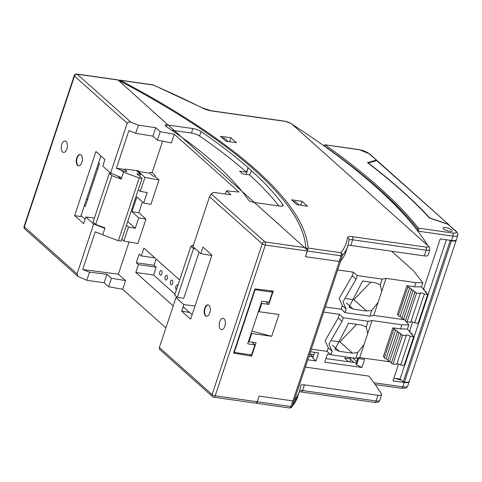 <?xml version="1.0" encoding="UTF-8"?>
<svg xmlns="http://www.w3.org/2000/svg" width="482" height="482" viewBox="0 0 482 482"><rect width="100%" height="100%" fill="white"/><g stroke="black" fill="none" stroke-linecap="round" stroke-linejoin="round"><path stroke-width="0.72" d="M94.418 218.027L85.814 217.033L83.627 223.6L74.644 215.575L80.717 216.599L100.895 155.939M174.255 134.195L160.199 131.652L155.746 127.676L138.382 125.212L135.677 133.345L152.933 136.135L157.379 140.111L171.357 142.907L174.255 134.195L239.024 192.053L226.432 190.818L225.371 194.011M162.603 141.16L152.149 172.592L155.337 175.442L155.029 176.358L152.993 176.057L149.806 173.207L138.394 171.514L138.617 170.845L124.886 169.068L124.748 169.483L127.001 171.496L123.169 170.953L116.385 168.242L128.923 130.55L135.677 133.345M121.826 239.217L123.82 240.994L137.876 243.543L145.992 219.147L138.798 212.719L131.935 211.743L136.864 196.933L143.678 203.024L150.92 204.332L159.036 179.937L155.029 176.358M138.798 212.719L142.401 201.88M165.904 327.911L122.663 289.284L125.561 280.572L118.367 274.144L129.074 241.946M179.659 280.018L143.919 248.085L141.31 255.93L139.19 254.038L136.292 262.75L138.412 264.642L135.804 272.487L173.225 305.913M248.091 167.7A468.299 131.435 18.4 0 0 201.241 131.664A7.176 2.012 18.4 0 0 192.758 128.549L166.983 124.892A3.826 1.072 18.4 0 0 165.037 125.224A3.826 1.072 18.4 0 0 165.892 126.29A428.118 120.157 -161.6 0 1 248.549 200.126A3.826 1.072 18.4 0 0 253.761 202.416L279.542 206.067A7.176 2.012 18.4 0 0 283.157 205.543A7.176 2.012 18.4 0 0 282.928 204.633A468.299 131.435 18.4 0 0 251.556 170.797L248.091 167.7L246.477 172.17L239.572 171.194L242.669 173.96L249.574 174.936L251.556 170.797M138.412 264.642L156.174 267.161L153.565 275.005L135.804 272.487M116.385 168.242L124.748 169.483M152.149 172.592L150.095 172.327L149.806 173.207M250.074 354.668L251.64 356.071L233.589 353.149L254.972 288.875L273.252 291.11L268.829 304.407L265.793 301.696M226.432 190.818L230.884 194.794L213.526 192.336L211.218 193.915L209.537 196.752L192.939 246.651L200.777 253.653L202.952 247.109L211.941 255.135L190.631 319.186L181.648 311.155L189.54 312.487M85.814 217.033L93.653 224.04L77.054 273.933L78.036 276.505L86.79 280.301L89.501 272.167L82.687 269.534L95.225 231.842L102.359 234.607M93.653 224.04L104.16 228.094M194.692 305.992L183.829 304.588L175.99 297.587L176.858 296.966M74.644 215.575L95.948 151.523L104.937 159.554L102.756 166.097L110.601 173.098L121.018 177.418M183.829 304.588L181.648 311.155M138.394 171.514L144.98 177.394L140.34 191.336L147.161 192.565L143.678 203.024M159.036 179.937L144.98 177.394M261.274 302.973L261.762 303.407L259.009 311.685L278.976 314.517L271.728 336.297L251.761 333.466L251.273 333.032M271.728 336.297L251.917 331.104M175.99 297.587L159.391 347.486L212.098 394.565A2.392 0.669 18.4 0 0 215.171 395.794L257.237 401.759L256.526 403.277L289.519 407.959A2.392 1.253 -81.9 0 0 290.917 406.537L292.803 400.873L259.123 396.096L257.237 401.759L259.123 396.096L292.96 400.897A2.392 0.669 18.4 0 0 294.171 400.705L340.545 261.298A2.392 0.669 18.4 0 0 340.533 261.13M261.762 303.407L268.829 304.407M160.199 131.652L157.379 140.111M155.746 127.676L152.933 136.135M307.486 250.2L307.046 248.845L305.799 247.73A473.559 132.912 -161.6 0 0 118.054 80.018L307.486 250.2L305.498 256.689L339.334 261.491A2.392 0.669 18.4 0 0 340.545 261.298M154.843 257.846L141.31 255.93M131.935 211.743L138.756 217.834L135.273 228.287L128.459 227.058L123.82 240.994M145.992 219.147L138.756 217.834M248.519 341.31L249.007 341.744L256.075 342.744L251.64 356.071M170.538 281.518A2.392 1.253 98.1 0 1 171.929 280.09A2.392 1.253 98.1 0 1 172.833 282.639A2.392 1.253 98.1 0 1 171.261 284.832A2.392 1.253 98.1 0 1 170.538 281.518M126.465 225.275L128.459 227.058M138.346 189.553L140.34 191.336M312.902 356.801L309.812 354.041L313.896 354.619M76.813 157.873A5.742 3 98.1 0 1 80.157 154.457A5.742 3 98.1 0 1 82.326 160.566A5.742 3 98.1 0 1 78.548 165.826A5.742 3 98.1 0 1 76.813 157.873M127.706 221.533L135.273 228.287M159.391 347.486L159.259 349.058L212.52 396.632A2.392 2.392 0 0 0 213.779 397.216A2.392 1.253 -81.9 0 0 215.171 395.794L265.317 245.061A2.392 1.253 -81.9 0 0 264.98 241.94L211.218 193.915M204.699 308.275A5.742 3 98.1 0 1 208.043 304.859A5.742 3 98.1 0 1 210.206 310.962A5.742 3 98.1 0 1 206.429 316.228A5.742 3 98.1 0 1 204.699 308.275M165.163 276.716A2.392 1.253 98.1 0 1 166.555 275.288A2.392 1.253 98.1 0 1 167.459 277.837A2.392 1.253 98.1 0 1 165.88 280.024A2.392 1.253 98.1 0 1 165.163 276.716M251.761 333.466L249.007 341.744M259.009 311.685L258.521 311.245M156.144 259.009L154.059 265.269L156.174 267.161M154.059 265.269L136.292 262.75M110.601 173.098L127.296 122.964L128.61 122.024L130.297 122.036L138.382 125.212M66.865 148.986A5.742 3 -81.9 0 0 65.13 141.033A5.742 3 -81.9 0 0 61.353 146.299A5.742 3 -81.9 0 0 63.522 152.402A5.742 3 -81.9 0 0 66.865 148.986M125.561 280.572L111.42 278.277L108.607 286.742L122.663 289.284M224.805 326.236A5.742 3 98.1 0 1 221.461 329.652A5.742 3 98.1 0 1 219.292 323.549A5.742 3 98.1 0 1 223.07 318.283A5.742 3 98.1 0 1 224.805 326.236M153.565 275.005L174.972 294.122M108.607 286.742L104.154 282.765L86.79 280.301M159.783 271.908A2.392 1.253 98.1 0 1 161.181 270.486A2.392 1.253 98.1 0 1 162.079 273.029A2.392 1.253 98.1 0 1 160.506 275.222A2.392 1.253 98.1 0 1 159.783 271.908M176.478 289.592A2.392 1.253 98.1 0 1 175.912 286.32A2.392 1.253 98.1 0 1 177.31 284.898A2.392 1.253 98.1 0 1 177.894 285.326M348.673 361.747L344.479 358.006L350.938 358.921L349.938 361.928M299.256 205.049L295.4 201.597L293.177 201.283M200.777 253.653L211.508 255.46M246.218 174.46L248.103 167.7M293.924 400.891L292.086 406.416A2.392 2.277 41 0 1 291.664 407.157L297.665 396.794A334.839 93.978 -161.6 0 1 292.086 406.416A2.392 0.669 -161.6 0 1 290.917 406.537L257.237 401.759L256.37 402.825L255.008 403.066L213.779 397.216M82.687 269.534L118.367 274.144M111.42 278.277L106.968 274.3L89.501 272.167M106.968 274.3L104.154 282.765M349.203 357.367L350.938 358.921M246.477 172.17A467.877 131.315 18.4 0 0 199.482 136.008A6.754 1.898 18.4 0 0 191.493 133.068L171.779 130.273M278.885 205.977A467.877 131.315 18.4 0 0 249.574 174.936M122.946 171.622L123.169 170.953M228.137 141.515L224.281 138.069L222.057 137.756M80.361 154.499A5.742 3 -81.9 0 0 76.789 159.777A5.742 3 -81.9 0 0 78.753 165.844M112.089 173.719L109.287 173.321L111.92 175.671L95.689 224.461L104.986 227.914L102.672 234.885L118.367 240.717L121.193 241.114L142.063 178.382L136.876 173.749L140.509 174.267L139.81 176.37M85.097 219.19L81.054 215.581M97.93 168.387L96.804 168.224M84.386 205.561L85.296 206.368L99.497 163.675L98.587 162.868M87.64 199.331L86.513 199.174M109.287 173.321L93.056 222.112L95.689 224.461M118.367 240.717L139.232 177.985L123.537 172.152L121.217 179.123L117.831 176.099M142.063 178.382L139.232 177.985M123.537 172.152L121.41 170.248M121.217 179.123L111.92 175.671M136.346 170.55L140.509 174.267M208.242 304.901A5.742 3 -81.9 0 0 205.103 308.329A5.742 3 -81.9 0 0 206.633 316.24M255.123 289.694L272.481 292.152L269.149 302.172L261.883 301.142L247.682 343.835L254.948 344.865L251.61 354.885L234.252 352.426L255.123 289.694L254.797 289.399M271.005 290.833L272.481 292.152M193.457 245.079L190.902 246.224L174.671 295.014L177.298 297.364L193.529 248.573L195.385 248.833M190.902 246.224L193.529 248.573M199.102 252.158L183.763 298.28L177.298 297.364M183.112 306.745L192.101 314.776M233.927 352.131L234.252 352.426M251.911 342.154L254.948 344.865M348.004 245.446A7.176 2.012 -161.6 0 1 350.794 245.458L424.353 255.888L426.239 250.224A2.392 1.253 98.1 0 0 425.907 247.103L352.342 236.668A9.568 2.687 -161.6 0 0 347.462 237.59A332.447 93.309 -161.6 0 1 340.726 252.676A2.392 2.277 41 0 1 342.232 255.683A334.839 93.978 -161.6 0 0 347.805 246.061L345.919 251.725A334.839 93.978 -161.6 0 1 340.346 261.346A2.392 0.669 -161.6 0 1 339.171 261.467L305.498 256.689L307.377 251.026L265.317 245.061A2.392 0.669 18.4 0 1 262.238 243.832A2.392 1.928 -48.2 0 1 264.98 241.94L305.799 247.73M230.908 137.774L220.413 136.286L225.913 141.202L236.409 142.69L230.908 137.774L229.595 141.726M368.754 153.505A7.176 2.012 -161.6 0 0 359.524 149.806A2.392 1.253 98.1 0 0 359.132 149.619L369.622 153.897A2.392 1.928 131.8 0 0 368.754 153.505L376.81 160.386M310.456 351.746L318.59 352.896L315.909 360.958L312.734 358.12L314.656 352.342M356.198 358.228L364.591 359.421L361.91 367.477L356.572 364.814L358.644 358.578M452.652 232.999A2.392 1.253 -81.9 0 1 452.99 236.126A9.568 2.687 -161.6 0 0 457.834 235.361L457.9 233.704L456.406 231.414A2.392 1.928 131.8 0 0 455.532 231.023A7.176 2.012 -161.6 0 1 452.652 232.999L418.436 228.149L418.647 230.275L417.689 230.137M376.159 160.12L367.495 162.669A648.151 181.913 -161.6 0 1 429.408 217.972L448.127 224.407L455.532 231.023M418.436 228.149A621.846 174.532 18.4 0 0 325.302 144.955L323.579 145.353M449.748 231.318A4.784 1.344 18.4 0 0 452.17 230.932A4.784 1.344 18.4 0 0 448.055 228.149A4.784 1.344 18.4 0 0 443.091 227.914A4.784 1.344 18.4 0 0 445.091 229.824A4.784 1.344 18.4 0 0 449.748 231.318A4.784 1.344 18.4 0 0 452.17 230.932A4.784 1.344 18.4 0 0 450.17 229.028A4.784 1.344 18.4 0 0 445.513 227.534A4.784 1.344 18.4 0 0 443.091 227.914A4.784 1.344 18.4 0 0 445.091 229.824A4.784 1.344 18.4 0 0 449.748 231.318M409.176 381.509A9.568 2.687 -161.6 0 1 409.14 381.738A9.568 2.687 -161.6 0 1 404.296 382.497L392.987 380.894L398.602 364.012M409.604 330.953L412.628 321.856M423.63 288.79L440.235 238.879L451.538 240.482A9.568 2.687 -161.6 0 0 456.382 239.717L457.834 235.361M305.353 367.103L368.929 376.117A620.412 174.129 18.4 0 1 381.467 394.005A7.176 2.012 18.4 0 1 381.617 394.722A7.176 2.012 18.4 0 1 377.984 395.294L304.419 384.865A7.176 2.012 -161.6 0 0 300.786 385.437A7.176 2.012 -161.6 0 0 300.756 385.552A334.839 93.978 -161.6 0 1 299.545 391.131A334.839 93.978 -161.6 0 1 294.273 400.397M361.91 367.477L324.796 362.217L327.471 354.156L330.736 354.619M315.909 360.958L307.775 359.807M356.807 361.633L352.571 357.849M350.727 359.542L354.035 362.494M340.346 261.346L342.232 255.683A2.392 0.669 -161.6 0 1 341.057 255.803A2.392 1.253 -81.9 0 0 340.726 252.676L308.058 248.049A475.951 133.586 18.4 0 0 120.313 80.337L118.662 80.199M302.027 201.301L291.532 199.813L297.033 204.73L307.528 206.218L302.027 201.301L300.714 205.254M256.466 403.139A475.951 133.586 18.4 0 0 256.442 402.783M456.406 231.414L448.127 224.407M418.647 230.275A621.846 174.532 18.4 0 0 323.651 145.401M120.313 80.337L152.981 84.971A2.392 0.687 113.4 0 1 153.204 84.953L202.765 108.064A2.392 1.06 116.7 0 0 202.416 108.022A332.447 93.309 18.4 0 0 152.981 84.971A2.392 1.253 -81.9 0 0 152.589 84.784L119.59 80.102M308.058 248.049L307.377 251.026L341.057 255.803L339.171 261.467M395.836 378.46A4.784 1.344 18.4 0 0 401.048 379.943M359.132 149.619L324.82 144.751L359.524 149.806M424.353 255.888A7.176 2.012 18.4 0 0 427.992 255.315L429.872 249.652L429.546 247.17L291.212 123.506A2.392 1.548 -57.2 0 0 290.64 123.338A618.02 173.46 -161.6 0 1 428.227 246.242A2.392 2.175 -31.5 0 1 429.546 247.17M356.572 364.814L355.933 364.247L357.861 358.463M356.409 362.819L325.995 358.614M313.161 356.837L308.956 356.258M368.019 163.073L376.996 160.482L449.182 224.974M446.392 239.753L428.233 294.339M418.581 323.356L414.213 336.496M404.555 365.513L400.054 379.057L403.229 381.895L450.182 240.741L451.393 240.916A9.568 2.687 18.4 0 0 456.237 240.157A9.568 2.687 18.4 0 0 456.279 239.928M449.573 240.199L450.182 240.741M429.631 218.051L429.685 217.894A648.151 181.913 18.4 0 0 368.085 162.868M376.478 160.404L449.025 224.829M447.808 224.124L429.685 217.894M393.89 378.183L400.054 379.057M403.229 381.895L404.44 382.063A9.568 2.687 18.4 0 0 409.284 381.304L456.237 240.157M397.632 378.713A4.784 1.344 18.4 0 0 400.476 379.436M337.671 269.95L353.445 272.185L357.252 275.59L382.142 279.114L386.04 278.397L415.918 282.633L422.822 282.765L413.176 270.474L391.655 251.255M346.395 302.997L353.276 309.149L348.98 307.148L362.639 281.006L375.96 282.892L380.232 284.862L381.732 291.357L373.725 315.427L404.344 319.674M378.039 302.461L371.736 310.396L369.821 316.144L373.725 315.427M371.736 310.396L366.603 311.035L353.276 309.149M382.142 279.114L380.232 284.862M357.252 275.59L356.059 279.168L352.252 275.764L339.147 298.509L342.316 305.63L341.123 309.215L325.35 306.98M369.821 316.144L344.937 312.619L346.124 309.034L342.961 301.913L356.059 279.168M344.937 312.619L341.123 309.215M346.124 309.034L342.316 305.63M415.918 282.633L414.544 286.772L421.443 286.904L422.822 282.765M386.04 278.397L381.732 291.357M345.823 298.545L353.902 299.69L366.603 311.035M370.718 282.151L353.902 299.69M353.445 272.185L352.252 275.764M403.747 319.229L403.603 319.662M405.507 320.554L403.639 319.15A1.193 0.337 -161.6 0 1 402.416 318.789A1.193 0.337 -161.6 0 1 401.855 318.283L411.417 289.531A1.193 0.337 -161.6 0 1 411.905 289.423L409.676 287.748A1.193 0.337 -161.6 0 1 408.453 287.393A1.193 0.337 -161.6 0 1 407.893 286.886A1.193 0.337 -161.6 0 1 408.381 286.778L406.941 285.693L414.544 286.772M421.461 286.862L422.738 288.495A1.193 0.337 -161.6 0 1 424.22 289.314A1.193 0.337 -161.6 0 1 423.431 289.381L424.775 291.092A1.193 0.337 -161.6 0 1 426.257 291.911A1.193 0.337 -161.6 0 1 425.467 291.972L426.811 293.689A1.193 0.337 -161.6 0 1 428.293 294.502A1.193 0.337 -161.6 0 1 427.685 294.598L424.299 294.122A2.392 0.669 -161.6 0 0 421.834 293.008A2.392 0.669 -161.6 0 0 420.009 293.08A2.392 0.669 -161.6 0 0 420.262 293.544L416.611 293.032A1.193 0.337 -161.6 0 1 415.448 292.658A1.193 0.337 -161.6 0 1 414.948 292.182A1.193 0.337 -161.6 0 1 415.436 292.068L413.201 290.399L403.639 319.15M413.201 290.399A1.193 0.337 -161.6 0 1 411.977 290.037A1.193 0.337 -161.6 0 1 411.417 289.531M409.676 287.748L400.114 316.499A1.193 0.337 -161.6 0 1 398.885 316.144A1.193 0.337 -161.6 0 1 398.331 315.638L407.893 286.886M401.982 317.903L400.114 316.499M398.457 315.258L397.373 314.445L406.941 285.693M410.923 321.608A2.392 0.669 -161.6 0 1 414.731 322.874L418.123 323.35A1.193 0.337 -161.6 0 0 418.725 323.259L428.293 294.502M416.611 293.032L407.043 321.783L410.694 322.301L420.262 293.544M407.043 321.783A1.193 0.337 -161.6 0 1 405.88 321.41A1.193 0.337 -161.6 0 1 405.38 320.934L414.948 292.182M424.299 294.122L414.731 322.874M323.645 312.107L339.418 314.342L343.226 317.746L368.115 321.277L372.02 320.554L401.898 324.79L408.796 324.922L406.127 321.524M405.464 320.681L405.163 320.295M332.369 345.16L339.25 351.306L334.96 349.311L348.613 323.163L361.94 325.055L366.224 327.037L367.706 333.52L359.699 357.584L390.318 361.837M364.012 344.624L357.71 352.559L355.8 358.307L359.699 357.584M357.71 352.559L352.577 353.192L339.25 351.306M368.115 321.277L366.206 327.025M343.226 317.746L342.039 321.331L338.225 317.927L325.127 340.666L328.29 347.787L327.103 351.372L311.33 349.137M355.8 358.307L330.911 354.776L332.104 351.191L328.935 344.07L342.039 321.331M330.911 354.776L327.103 351.372M332.104 351.191L328.29 347.787M401.898 324.79L400.518 328.929L407.423 329.061L408.796 324.922M372.02 320.554L367.706 333.52M331.797 340.702L339.876 341.852L352.577 353.192M356.692 324.308L339.876 341.852M339.418 314.342L338.225 317.927M389.721 361.386L389.577 361.819M391.486 362.711L389.613 361.307A1.193 0.337 -161.6 0 1 388.39 360.952A1.193 0.337 -161.6 0 1 387.829 360.446L397.397 331.688A1.193 0.337 -161.6 0 1 397.885 331.58L395.65 329.905A1.193 0.337 -161.6 0 1 394.427 329.549A1.193 0.337 -161.6 0 1 393.866 329.043A1.193 0.337 -161.6 0 1 394.354 328.935L392.914 327.85L400.518 328.929M407.435 329.025L408.712 330.658A1.193 0.337 -161.6 0 1 410.194 331.471A1.193 0.337 -161.6 0 1 409.405 331.538L410.748 333.249A1.193 0.337 -161.6 0 1 412.231 334.068A1.193 0.337 -161.6 0 1 411.441 334.134L412.785 335.846A1.193 0.337 -161.6 0 1 414.267 336.665A1.193 0.337 -161.6 0 1 413.664 336.761L410.272 336.279A2.392 0.669 -161.6 0 0 407.814 335.165A2.392 0.669 -161.6 0 0 405.983 335.237A2.392 0.669 -161.6 0 0 406.236 335.707L402.584 335.189A1.193 0.337 -161.6 0 1 401.422 334.815A1.193 0.337 -161.6 0 1 400.922 334.339A1.193 0.337 -161.6 0 1 401.41 334.231L399.18 332.556L389.613 361.307M399.18 332.556A1.193 0.337 -161.6 0 1 397.957 332.2A1.193 0.337 -161.6 0 1 397.397 331.688M395.65 329.905L386.088 358.662A1.193 0.337 -161.6 0 1 384.865 358.301A1.193 0.337 -161.6 0 1 384.305 357.795L393.866 329.043M387.956 360.066L386.088 358.662M384.431 357.415L383.347 356.608L392.914 327.85M396.903 363.765A2.392 0.669 -161.6 0 1 400.705 365.031L404.097 365.513A1.193 0.337 -161.6 0 0 404.705 365.416L414.267 336.665M402.584 335.189L393.023 363.94L396.668 364.458L406.236 335.707M393.023 363.94A1.193 0.337 -161.6 0 1 391.86 363.567A1.193 0.337 -161.6 0 1 391.36 363.091L400.922 334.339M410.272 336.279L400.705 365.031M77.054 273.933L24.353 226.853A2.392 0.669 -161.6 0 1 24.1 226.389L74.24 75.656A2.392 0.669 -161.6 0 0 74.493 76.126L127.2 123.205M78.036 276.505L24.775 228.926A2.392 1.928 131.8 0 1 24.353 226.853L74.493 76.126A2.392 1.928 -48.2 0 1 77.234 74.234L131.002 122.259M212.52 396.632A2.392 1.928 131.8 0 1 212.098 394.565L262.238 243.832L209.537 196.752M292.96 400.897L339.334 261.491M118.078 79.885L76.849 74.041A2.392 1.253 98.1 0 1 77.234 74.234L118.054 80.018M282.928 204.633L282.307 206.085M166.483 126.682L166.983 124.892M201.241 131.664L199.482 136.008M191.493 133.068L192.758 128.549M299.744 390.516A7.176 2.012 -161.6 0 1 302.533 390.528L376.099 400.958A2.392 1.253 98.1 0 1 374.701 402.38L301.142 391.95A2.392 1.253 -81.9 0 0 302.533 390.528L304.419 384.865M451.538 240.482L452.99 236.126L418.539 231.24M404.296 382.497L402.844 386.853A2.392 1.253 98.1 0 1 401.452 388.281L405.717 388.064L406.748 387.462L407.688 386.094A9.568 2.687 -161.6 0 1 402.844 386.853L373.942 382.756M352.342 236.668A2.392 1.253 98.1 0 1 352.673 239.795L350.794 245.458M429.872 249.652A7.176 2.012 18.4 0 1 426.239 250.224L352.673 239.795A7.176 2.012 -161.6 0 0 349.089 240.259M377.984 395.294L376.099 400.958A7.176 2.012 18.4 0 0 379.732 400.385L381.617 394.722M290.64 123.338A4.784 1.344 18.4 0 0 285.151 121.368L211.586 110.938A9.568 2.687 18.4 0 1 202.416 108.022M425.907 247.103A4.784 1.344 18.4 0 0 428.227 246.242M285.151 121.368A2.392 1.253 -81.9 0 0 284.76 121.181L291.212 123.506M347.462 237.59A2.392 2.289 6.2 0 1 349.119 240.03L347.805 246.061M202.765 108.064L211.194 110.746A2.392 1.253 98.1 0 1 211.586 110.938M404.44 382.063L451.393 240.916M427.685 294.598L418.123 323.35M413.664 336.761L404.097 365.513M76.849 74.041A2.392 2.392 0 0 0 74.24 75.656M24.1 226.389A2.392 2.392 0 0 0 24.775 228.926M301.142 391.95L299.322 391.806M369.622 153.897L376.677 160.199M153.204 84.953A2.392 2.392 0 0 0 152.589 84.784M401.452 388.281L375.231 384.564M379.732 400.385L378.623 401.837L377.635 402.295L374.701 402.38M297.665 396.794L299.545 391.131M284.76 121.181L211.194 110.746M407.688 386.094L409.14 381.738M289.519 407.959A2.392 2.392 0 0 0 291.664 407.157M424.22 289.314L423.967 290.068M426.257 291.911L426.004 292.658M410.194 331.471L409.947 332.225M412.231 334.068L411.983 334.821"/></g></svg>

